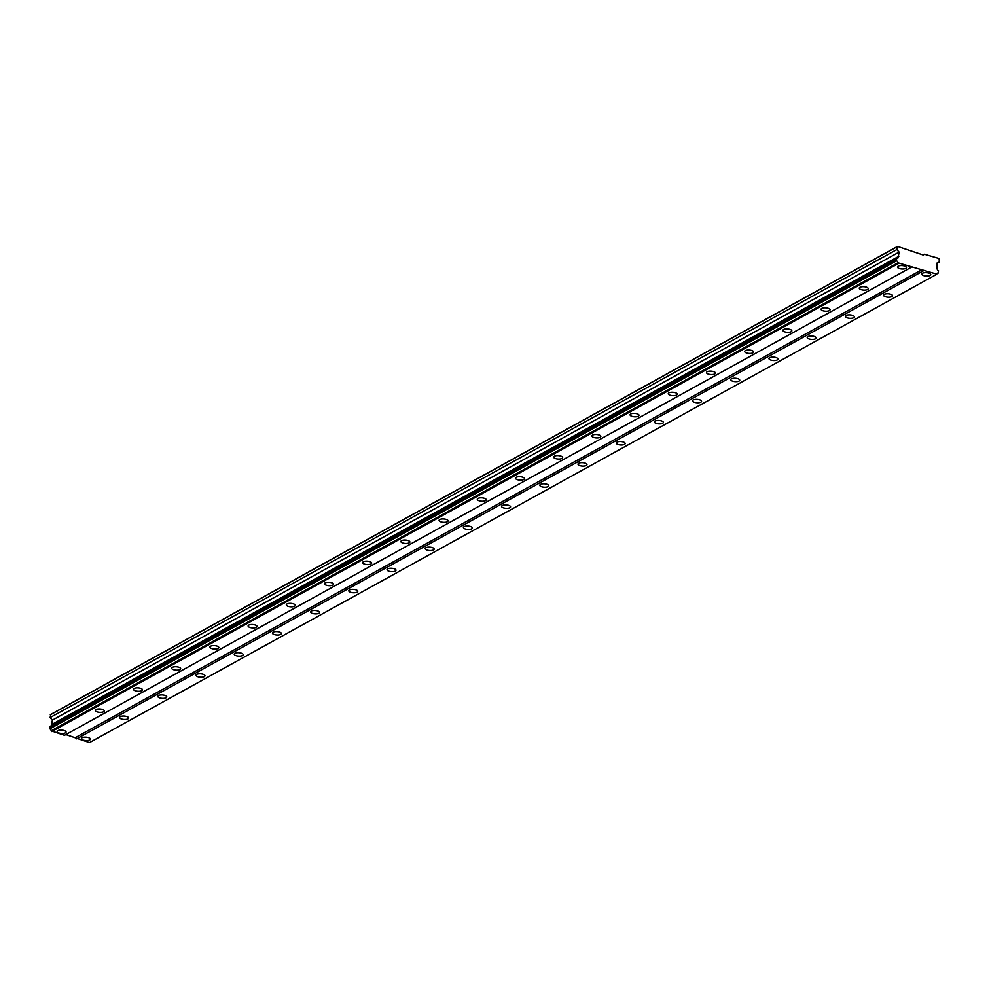 <?xml version="1.0" encoding="UTF-8"?>
<svg xmlns="http://www.w3.org/2000/svg" width="989" height="989" viewBox="0 0 989 989"><rect width="100%" height="100%" fill="white"/><g stroke="black" fill="none" stroke-linecap="round" stroke-linejoin="round"><path stroke-width="1.48" d="M939.377 261.949L939.08 258.5L924.394 254.222L923.306 255.038L897.542 246.397L896.838 249.549L899.088 252.096L898.259 256.856A1.978 1.57 61.1 0 1 896.615 258.463L49.883 726.507L49.45 728.3L896.182 260.268L896.553 260.824A1.978 1.57 61.1 0 1 897.888 262.802L936.768 274.126A1.978 1.57 61.1 0 1 938.289 272.989L938.524 270.677A1.978 1.57 61.1 0 1 937.139 268.18L936.904 263.111L939.377 261.949L936.88 263.321M51.416 725.654A1.978 1.57 61.1 0 0 51.527 724.9L52.368 720.128L50.105 717.581L50.81 714.441L897.542 246.397M905.751 268.378A4.5 1.706 -176.5 0 0 906.443 267.549A4.5 1.706 -176.5 0 0 903.241 265.707A4.5 1.706 -176.5 0 0 898.16 266.165A4.5 1.706 -176.5 0 0 897.468 266.993A4.5 1.706 -176.5 0 0 900.658 268.835A4.5 1.706 -176.5 0 0 905.751 268.378M65.385 732.898A4.5 1.706 -176.5 0 0 66.078 732.07A4.5 1.706 -176.5 0 0 62.888 730.228A4.5 1.706 -176.5 0 0 57.795 730.686A4.5 1.706 -176.5 0 0 57.102 731.514A4.5 1.706 -176.5 0 0 60.304 733.356A4.5 1.706 -176.5 0 0 65.385 732.898M103.585 711.783A4.5 1.706 -176.5 0 0 104.278 710.955A4.5 1.706 -176.5 0 0 101.088 709.113A4.5 1.706 -176.5 0 0 95.995 709.57A4.5 1.706 -176.5 0 0 95.303 710.399A4.5 1.706 -176.5 0 0 98.504 712.241A4.5 1.706 -176.5 0 0 103.585 711.783M141.786 690.668A4.5 1.706 -176.5 0 0 142.478 689.84A4.5 1.706 -176.5 0 0 139.276 687.998A4.5 1.706 -176.5 0 0 134.195 688.455A4.5 1.706 -176.5 0 0 133.503 689.284A4.5 1.706 -176.5 0 0 136.692 691.126A4.5 1.706 -176.5 0 0 141.786 690.668M179.986 669.553A4.5 1.706 -176.5 0 0 180.678 668.725A4.5 1.706 -176.5 0 0 177.476 666.883A4.5 1.706 -176.5 0 0 172.383 667.34A4.5 1.706 -176.5 0 0 171.703 668.168A4.5 1.706 -176.5 0 0 174.892 670.01A4.5 1.706 -176.5 0 0 179.986 669.553M218.186 648.438A4.5 1.706 -176.5 0 0 218.866 647.61A4.5 1.706 -176.5 0 0 215.676 645.768A4.5 1.706 -176.5 0 0 210.583 646.225A4.5 1.706 -176.5 0 0 209.903 647.053A4.5 1.706 -176.5 0 0 213.092 648.895A4.5 1.706 -176.5 0 0 218.186 648.438M256.386 627.323A4.5 1.706 -176.5 0 0 257.066 626.494A4.5 1.706 -176.5 0 0 253.876 624.652A4.5 1.706 -176.5 0 0 248.783 625.11A4.5 1.706 -176.5 0 0 248.103 625.938A4.5 1.706 -176.5 0 0 251.293 627.78A4.5 1.706 -176.5 0 0 256.386 627.323M294.586 606.208A4.5 1.706 -176.5 0 0 295.266 605.379A4.5 1.706 -176.5 0 0 292.076 603.537A4.5 1.706 -176.5 0 0 286.983 603.995A4.5 1.706 -176.5 0 0 286.291 604.835A4.5 1.706 -176.5 0 0 289.493 606.665A4.5 1.706 -176.5 0 0 294.586 606.208M332.774 585.092A4.5 1.706 -176.5 0 0 333.466 584.264A4.5 1.706 -176.5 0 0 330.277 582.422A4.5 1.706 -176.5 0 0 325.183 582.88A4.5 1.706 -176.5 0 0 324.491 583.72A4.5 1.706 -176.5 0 0 327.693 585.55A4.5 1.706 -176.5 0 0 332.774 585.092M370.974 563.977A4.5 1.706 -176.5 0 0 371.666 563.149A4.5 1.706 -176.5 0 0 368.477 561.307A4.5 1.706 -176.5 0 0 363.383 561.764A4.5 1.706 -176.5 0 0 362.691 562.605A4.5 1.706 -176.5 0 0 365.881 564.447A4.5 1.706 -176.5 0 0 370.974 563.977M409.174 542.862A4.5 1.706 -176.5 0 0 409.866 542.034A4.5 1.706 -176.5 0 0 406.664 540.192A4.5 1.706 -176.5 0 0 401.583 540.649A4.5 1.706 -176.5 0 0 400.891 541.49A4.5 1.706 -176.5 0 0 404.081 543.332A4.5 1.706 -176.5 0 0 409.174 542.862M447.374 521.747A4.5 1.706 -176.5 0 0 448.066 520.919A4.5 1.706 -176.5 0 0 444.865 519.077A4.5 1.706 -176.5 0 0 439.771 519.534A4.5 1.706 -176.5 0 0 439.091 520.375A4.5 1.706 -176.5 0 0 442.281 522.217A4.5 1.706 -176.5 0 0 447.374 521.747M485.574 500.644A4.5 1.706 -176.5 0 0 486.254 499.804A4.5 1.706 -176.5 0 0 483.065 497.962A4.5 1.706 -176.5 0 0 477.971 498.431A4.5 1.706 -176.5 0 0 477.291 499.26A4.5 1.706 -176.5 0 0 480.481 501.102A4.5 1.706 -176.5 0 0 485.574 500.644M523.774 479.529A4.5 1.706 -176.5 0 0 524.454 478.688A4.5 1.706 -176.5 0 0 521.265 476.846A4.5 1.706 -176.5 0 0 516.171 477.316A4.5 1.706 -176.5 0 0 515.492 478.144A4.5 1.706 -176.5 0 0 518.681 479.986A4.5 1.706 -176.5 0 0 523.774 479.529M561.975 458.414A4.5 1.706 -176.5 0 0 562.654 457.573A4.5 1.706 -176.5 0 0 559.465 455.731A4.5 1.706 -176.5 0 0 554.372 456.201A4.5 1.706 -176.5 0 0 553.679 457.029A4.5 1.706 -176.5 0 0 556.881 458.871A4.5 1.706 -176.5 0 0 561.975 458.414M600.162 437.299A4.5 1.706 -176.5 0 0 600.855 436.458A4.5 1.706 -176.5 0 0 597.665 434.616A4.5 1.706 -176.5 0 0 592.572 435.086A4.5 1.706 -176.5 0 0 591.879 435.914A4.5 1.706 -176.5 0 0 595.081 437.756A4.5 1.706 -176.5 0 0 600.162 437.299M638.362 416.184A4.5 1.706 -176.5 0 0 639.055 415.343A4.5 1.706 -176.5 0 0 635.853 413.513A4.5 1.706 -176.5 0 0 630.772 413.971A4.5 1.706 -176.5 0 0 630.08 414.799A4.5 1.706 -176.5 0 0 633.269 416.641A4.5 1.706 -176.5 0 0 638.362 416.184M676.563 395.068A4.5 1.706 -176.5 0 0 677.255 394.228A4.5 1.706 -176.5 0 0 674.053 392.398A4.5 1.706 -176.5 0 0 668.96 392.856A4.5 1.706 -176.5 0 0 668.28 393.684A4.5 1.706 -176.5 0 0 671.469 395.526A4.5 1.706 -176.5 0 0 676.563 395.068M714.763 373.953A4.5 1.706 -176.5 0 0 715.443 373.125A4.5 1.706 -176.5 0 0 712.253 371.283A4.5 1.706 -176.5 0 0 707.16 371.74A4.5 1.706 -176.5 0 0 706.48 372.569A4.5 1.706 -176.5 0 0 709.669 374.411A4.5 1.706 -176.5 0 0 714.763 373.953M752.963 352.838A4.5 1.706 -176.5 0 0 753.643 352.01A4.5 1.706 -176.5 0 0 750.453 350.168A4.5 1.706 -176.5 0 0 745.36 350.625A4.5 1.706 -176.5 0 0 744.68 351.454A4.5 1.706 -176.5 0 0 747.869 353.296A4.5 1.706 -176.5 0 0 752.963 352.838M791.163 331.723A4.5 1.706 -176.5 0 0 791.843 330.895A4.5 1.706 -176.5 0 0 788.653 329.053A4.5 1.706 -176.5 0 0 783.56 329.51A4.5 1.706 -176.5 0 0 782.88 330.338A4.5 1.706 -176.5 0 0 786.07 332.18A4.5 1.706 -176.5 0 0 791.163 331.723M829.351 310.608A4.5 1.706 -176.5 0 0 830.043 309.78A4.5 1.706 -176.5 0 0 826.853 307.938A4.5 1.706 -176.5 0 0 821.76 308.395A4.5 1.706 -176.5 0 0 821.068 309.223A4.5 1.706 -176.5 0 0 824.27 311.065A4.5 1.706 -176.5 0 0 829.351 310.608M867.551 289.493A4.5 1.706 -176.5 0 0 868.243 288.664A4.5 1.706 -176.5 0 0 865.054 286.822A4.5 1.706 -176.5 0 0 859.96 287.28A4.5 1.706 -176.5 0 0 859.268 288.108A4.5 1.706 -176.5 0 0 862.47 289.95A4.5 1.706 -176.5 0 0 867.551 289.493M930.068 275.461A4.5 1.706 -176.5 0 0 930.748 274.633A4.5 1.706 -176.5 0 0 927.558 272.791A4.5 1.706 -176.5 0 0 922.465 273.248A4.5 1.706 -176.5 0 0 921.785 274.077A4.5 1.706 -176.5 0 0 924.975 275.919A4.5 1.706 -176.5 0 0 930.068 275.461M89.702 739.982A4.5 1.706 -176.5 0 0 90.395 739.154A4.5 1.706 -176.5 0 0 87.193 737.312A4.5 1.706 -176.5 0 0 82.112 737.769A4.5 1.706 -176.5 0 0 81.419 738.598A4.5 1.706 -176.5 0 0 84.609 740.44A4.5 1.706 -176.5 0 0 89.702 739.982M127.902 718.867A4.5 1.706 -176.5 0 0 128.595 718.039A4.5 1.706 -176.5 0 0 125.393 716.197A4.5 1.706 -176.5 0 0 120.299 716.654A4.5 1.706 -176.5 0 0 119.62 717.482A4.5 1.706 -176.5 0 0 122.809 719.324A4.5 1.706 -176.5 0 0 127.902 718.867M166.103 697.752A4.5 1.706 -176.5 0 0 166.782 696.924A4.5 1.706 -176.5 0 0 163.593 695.082A4.5 1.706 -176.5 0 0 158.5 695.539A4.5 1.706 -176.5 0 0 157.82 696.367A4.5 1.706 -176.5 0 0 161.009 698.209A4.5 1.706 -176.5 0 0 166.103 697.752M204.303 676.637A4.5 1.706 -176.5 0 0 204.983 675.808A4.5 1.706 -176.5 0 0 201.793 673.966A4.5 1.706 -176.5 0 0 196.7 674.424A4.5 1.706 -176.5 0 0 196.02 675.252A4.5 1.706 -176.5 0 0 199.209 677.094A4.5 1.706 -176.5 0 0 204.303 676.637M242.503 655.522A4.5 1.706 -176.5 0 0 243.183 654.693A4.5 1.706 -176.5 0 0 239.993 652.851A4.5 1.706 -176.5 0 0 234.9 653.309A4.5 1.706 -176.5 0 0 234.208 654.137A4.5 1.706 -176.5 0 0 237.409 655.979A4.5 1.706 -176.5 0 0 242.503 655.522M280.691 634.406A4.5 1.706 -176.5 0 0 281.383 633.578A4.5 1.706 -176.5 0 0 278.193 631.736A4.5 1.706 -176.5 0 0 273.1 632.194A4.5 1.706 -176.5 0 0 272.408 633.022A4.5 1.706 -176.5 0 0 275.61 634.864A4.5 1.706 -176.5 0 0 280.691 634.406M318.891 613.291A4.5 1.706 -176.5 0 0 319.583 612.463A4.5 1.706 -176.5 0 0 316.393 610.621A4.5 1.706 -176.5 0 0 311.3 611.078A4.5 1.706 -176.5 0 0 310.608 611.907A4.5 1.706 -176.5 0 0 313.797 613.749A4.5 1.706 -176.5 0 0 318.891 613.291M357.091 592.176A4.5 1.706 -176.5 0 0 357.783 591.348A4.5 1.706 -176.5 0 0 354.581 589.506A4.5 1.706 -176.5 0 0 349.5 589.963A4.5 1.706 -176.5 0 0 348.808 590.804A4.5 1.706 -176.5 0 0 351.997 592.634A4.5 1.706 -176.5 0 0 357.091 592.176M395.291 571.061A4.5 1.706 -176.5 0 0 395.983 570.233A4.5 1.706 -176.5 0 0 392.781 568.391A4.5 1.706 -176.5 0 0 387.688 568.848A4.5 1.706 -176.5 0 0 387.008 569.689A4.5 1.706 -176.5 0 0 390.198 571.518A4.5 1.706 -176.5 0 0 395.291 571.061M433.491 549.946A4.5 1.706 -176.5 0 0 434.171 549.118A4.5 1.706 -176.5 0 0 430.981 547.276A4.5 1.706 -176.5 0 0 425.888 547.733A4.5 1.706 -176.5 0 0 425.208 548.574A4.5 1.706 -176.5 0 0 428.398 550.416A4.5 1.706 -176.5 0 0 433.491 549.946M471.691 528.831A4.5 1.706 -176.5 0 0 472.371 528.002A4.5 1.706 -176.5 0 0 469.182 526.16A4.5 1.706 -176.5 0 0 464.088 526.618A4.5 1.706 -176.5 0 0 463.408 527.458A4.5 1.706 -176.5 0 0 466.598 529.3A4.5 1.706 -176.5 0 0 471.691 528.831M509.891 507.716A4.5 1.706 -176.5 0 0 510.571 506.887A4.5 1.706 -176.5 0 0 507.382 505.045A4.5 1.706 -176.5 0 0 502.288 505.503A4.5 1.706 -176.5 0 0 501.596 506.343A4.5 1.706 -176.5 0 0 504.798 508.185A4.5 1.706 -176.5 0 0 509.891 507.716M548.079 486.613A4.5 1.706 -176.5 0 0 548.771 485.772A4.5 1.706 -176.5 0 0 545.582 483.93A4.5 1.706 -176.5 0 0 540.489 484.387A4.5 1.706 -176.5 0 0 539.796 485.228A4.5 1.706 -176.5 0 0 542.998 487.07A4.5 1.706 -176.5 0 0 548.079 486.613M586.279 465.498A4.5 1.706 -176.5 0 0 586.971 464.657A4.5 1.706 -176.5 0 0 583.77 462.815A4.5 1.706 -176.5 0 0 578.689 463.285A4.5 1.706 -176.5 0 0 577.996 464.113A4.5 1.706 -176.5 0 0 581.186 465.955A4.5 1.706 -176.5 0 0 586.279 465.498M624.479 444.382A4.5 1.706 -176.5 0 0 625.172 443.542A4.5 1.706 -176.5 0 0 621.97 441.7A4.5 1.706 -176.5 0 0 616.876 442.17A4.5 1.706 -176.5 0 0 616.196 442.998A4.5 1.706 -176.5 0 0 619.386 444.84A4.5 1.706 -176.5 0 0 624.479 444.382M662.679 423.267A4.5 1.706 -176.5 0 0 663.359 422.427A4.5 1.706 -176.5 0 0 660.17 420.585A4.5 1.706 -176.5 0 0 655.077 421.054A4.5 1.706 -176.5 0 0 654.397 421.883A4.5 1.706 -176.5 0 0 657.586 423.725A4.5 1.706 -176.5 0 0 662.679 423.267M700.88 402.152A4.5 1.706 -176.5 0 0 701.56 401.311A4.5 1.706 -176.5 0 0 698.37 399.482A4.5 1.706 -176.5 0 0 693.277 399.939A4.5 1.706 -176.5 0 0 692.597 400.768A4.5 1.706 -176.5 0 0 695.786 402.61A4.5 1.706 -176.5 0 0 700.88 402.152M739.08 381.037A4.5 1.706 -176.5 0 0 739.76 380.196A4.5 1.706 -176.5 0 0 736.57 378.367A4.5 1.706 -176.5 0 0 731.477 378.824A4.5 1.706 -176.5 0 0 730.797 379.652A4.5 1.706 -176.5 0 0 733.986 381.494A4.5 1.706 -176.5 0 0 739.08 381.037M777.267 359.922A4.5 1.706 -176.5 0 0 777.96 359.094A4.5 1.706 -176.5 0 0 774.77 357.252A4.5 1.706 -176.5 0 0 769.677 357.709A4.5 1.706 -176.5 0 0 768.985 358.537A4.5 1.706 -176.5 0 0 772.186 360.379A4.5 1.706 -176.5 0 0 777.267 359.922M815.468 338.807A4.5 1.706 -176.5 0 0 816.16 337.978A4.5 1.706 -176.5 0 0 812.97 336.136A4.5 1.706 -176.5 0 0 807.877 336.594A4.5 1.706 -176.5 0 0 807.185 337.422A4.5 1.706 -176.5 0 0 810.387 339.264A4.5 1.706 -176.5 0 0 815.468 338.807M853.668 317.692A4.5 1.706 -176.5 0 0 854.36 316.863A4.5 1.706 -176.5 0 0 851.158 315.021A4.5 1.706 -176.5 0 0 846.077 315.479A4.5 1.706 -176.5 0 0 845.385 316.307A4.5 1.706 -176.5 0 0 848.574 318.149A4.5 1.706 -176.5 0 0 853.668 317.692M891.868 296.576A4.5 1.706 -176.5 0 0 892.56 295.748A4.5 1.706 -176.5 0 0 889.358 293.906A4.5 1.706 -176.5 0 0 884.265 294.363A4.5 1.706 -176.5 0 0 883.585 295.192A4.5 1.706 -176.5 0 0 886.774 297.034A4.5 1.706 -176.5 0 0 891.868 296.576M924.394 254.222L923.058 254.964M896.615 258.463L896.182 260.268M911.215 267.29L64.483 735.322L51.156 730.834A1.978 1.57 61.1 0 0 49.833 728.868L49.45 728.3M936.2 274.559L89.467 742.603L65.818 734.58M897.888 262.802L51.156 730.834M49.833 728.868L896.553 260.824M51.663 731.588L898.395 263.544M922.428 269.428L75.696 737.46M76.648 738.857L923.367 270.825M938.289 272.989L936.892 273.768M50.278 714.849L896.998 246.805M896.838 249.549L50.105 717.581M899.088 252.096L52.368 720.128M898.84 256.287L52.108 724.319M51.527 724.9L898.259 256.856M896.269 258.809L49.537 726.841"/></g></svg>
